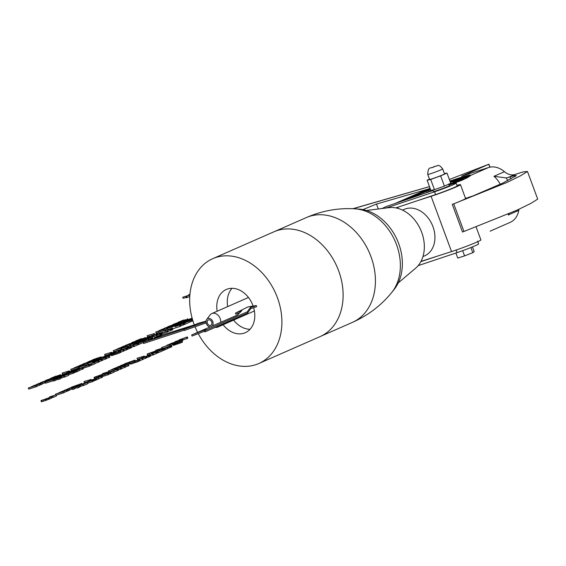 <?xml version="1.0" encoding="UTF-8"?>
<svg xmlns="http://www.w3.org/2000/svg" width="566" height="566" viewBox="0 0 566 566"><rect width="100%" height="100%" fill="white"/><g stroke="black" fill="none" stroke-linecap="round" stroke-linejoin="round"><path stroke-width="0.85" d="M191.464 319.45L192.355 318.962M192.334 318.884L191.4 319.274M192.398 319.118L188.11 320.717L192.454 319.316M192.433 319.238L190.204 319.953L192.412 319.174M184.021 322.613L192.553 319.663M189.638 322.068L190.82 321.644L190.409 320.533M190.82 321.644L191.902 321.219L191.492 320.115M191.902 321.219L192.843 320.83L192.433 319.719M192.497 319.45L184.007 322.578M179.203 324.976L189.277 321.085L179.089 324.679M184.749 323.073L185.16 324.184L184.247 324.474L183.844 323.37M185.16 324.184L189.681 322.188L189.277 321.085M175.51 326.554L183.745 323.519L175.418 326.292M179.663 325.309L180.066 326.419L172.559 328.832L172.149 327.728M180.066 326.419L180.879 326.058L180.469 324.955M180.787 325.804L183.334 324.983L182.924 323.879M183.334 324.983L184.155 324.622L183.745 323.519M171.385 330.183L172.694 329.688L172.283 328.584L168.739 329.794L172.283 328.584M172.092 329.957L171.682 328.846M167.472 330.353L167.876 331.457L170.819 330.509L171.413 330.254L171.003 329.143L167.472 330.353L171.003 329.143M170.819 330.509L170.416 329.405M157.1 335.695L156.52 335.879L156.117 334.775L167.557 330.629L156.117 334.775M157.171 334.881L157.023 334.485M160.355 333.671L160.143 333.112M161.862 333.791L167.154 332.093L166.744 330.983M167.154 332.093L167.968 331.733L167.557 330.629M160.765 334.846L162.074 334.357L161.664 333.254L158.119 334.464L161.664 333.254M161.473 334.619L161.062 333.515M156.846 335.022L157.256 336.126L160.199 335.178L160.794 334.916L160.383 333.813L156.846 335.022L160.383 333.813M160.199 335.178L159.789 334.074M149.997 337.817L143.099 340.414L149 338.595L152.36 337.209L149.997 337.817M148.384 340.067L148.179 338.892M148.589 339.996L149.41 339.706L149 338.595M149.41 339.706L150.903 339.14L150.492 338.029M150.903 339.14L151.532 338.878L151.129 337.775M151.532 338.878L152.098 338.645L151.688 337.541M152.098 338.645L152.77 338.319L152.36 337.209M150.358 337.81L144.295 339.982L150.422 337.98M139.944 342.522L139.71 341.892L142.88 340.874L140.785 341.843L141.896 341.56L148.03 339.119L139.71 341.892M133.123 345.338L132.946 344.864L139.547 342.741L137.694 343.555L138.104 344.659L139.01 344.369L138.606 343.265L143.127 341.277L143.495 342.267L144.394 341.935L143.99 340.831M144.394 341.935L145.391 341.553L144.981 340.442M145.391 341.553L146.325 341.156L145.915 340.053M146.325 341.156L148.441 340.223L148.03 339.119M144.62 340.506L142.066 341.369L144.62 340.506M143.127 341.277L132.946 344.864M137.361 344.68L138.033 344.468M137.694 343.555L138.606 343.265M139.01 344.369L143.198 342.529M130.527 346.173L137.085 343.93L130.484 346.052M131.376 347.234L133.47 346.555M134.015 345.281L134.425 346.385L133.519 346.675L133.109 345.571M134.425 346.385L137.496 345.034L137.085 343.93M128.751 347.149L121.86 349.746L129.253 347.368L131.079 346.477L128.751 347.149M127.3 349.349L126.94 348.224M127.35 349.328L128.171 349.038L127.76 347.927M128.171 349.038L129.656 348.472L129.253 347.368M129.656 348.472L130.293 348.217L129.883 347.107M130.293 348.217L130.852 347.977L130.449 346.873M130.852 347.977L131.531 347.651L131.121 346.541M129.119 347.142L123.055 349.321L129.182 347.312M118.768 351.302L126.94 348.387L118.704 351.125M116.829 352.385L115.407 352.568M121.011 352.01L123.331 351.26L122.921 350.156M123.331 351.26L124.067 350.934L123.664 349.83M124.004 350.757L126.388 349.915L125.977 348.812M126.388 349.915L127.35 349.491L126.94 348.387M116.023 352.717L116.787 352.257M115.464 352.703L111.261 354.535L119.327 351.571M111.261 354.535L111.672 355.639L110.95 354.585M111.672 355.639L112.5 355.391L112.089 354.288M112.5 355.391L113.518 355.045L113.108 353.941M113.518 355.045L114.459 354.698L114.056 353.594M114.459 354.698L115.443 354.316L115.032 353.212M119.362 351.627L118.301 351.896M118.358 352.066L112.323 354.104L115.98 352.611M115.782 354.316L115.351 353.219L115.782 354.316L116.943 353.927L116.532 352.823M116.943 353.927L118.11 353.502L117.707 352.392M118.11 353.502L119.242 353.057L118.832 351.953M119.242 353.057L120.289 352.618L119.879 351.514M120.289 352.618L120.919 352.321L120.508 351.217M120.919 352.321L120.671 351.09M103.444 358.087L109.457 356.071L103.359 357.868M106.45 358.448L108.969 357.57L108.559 356.467M108.969 357.57L109.868 357.174L109.457 356.071M107.929 356.615L103.677 358.094L107.929 356.615M99.121 361.483L102.573 360.379L102.163 359.276L97.302 360.662L106.118 357.535L95.739 361.214L102.163 359.276M102.481 360.118L105.686 359.014L105.276 357.91M105.686 359.014L106.528 358.646L106.118 357.535M101.739 360.747L101.328 359.643M92.824 362.756L98.838 360.733L92.739 362.53M94.911 363.436L98.35 362.24L97.939 361.129M98.35 362.24L99.248 361.844L98.838 360.733M97.31 361.285L93.05 362.764L97.31 361.285M88.048 364.837L94.607 362.594L88.006 364.723M89.838 365.594L90.992 365.226M91.536 363.945L91.94 365.049L91.034 365.346L90.624 364.235M91.94 365.049L95.01 363.705L94.607 362.594M78.136 369.039L89.548 364.815L78.108 368.961M82.353 367.886L82.141 367.299M83.089 368.225L89.145 366.28L88.735 365.176M89.145 366.28L89.959 365.926L89.548 364.815M76.891 369.754L82.912 367.737L76.806 369.534M79.502 370.256L82.417 369.237L82.006 368.133M82.417 369.237L83.315 368.841L82.912 367.737M81.377 368.282L77.125 369.761L81.377 368.282M72.667 372.124L79.176 369.379L71.67 371.791L68.528 373.242L72.597 371.933M73.962 372.753L74.655 372.52L74.252 371.416M74.655 372.52L75.589 372.18L75.179 371.077M75.589 372.18L76.502 371.82L76.092 370.716M76.502 371.82L77.408 371.438L76.997 370.334M77.408 371.438L79.587 370.482L79.176 369.379M75.25 370.737L77.464 370.023L75.328 370.942M71.755 371.862L74.337 371.027L71.84 372.095M62.225 376.1L73.615 371.82L62.175 375.966M66.378 374.763L66.208 374.296M68.606 374.763L73.219 373.277L72.809 372.173M73.219 373.277L74.026 372.923L73.615 371.82M57.548 379.298L56.982 378.244L68.373 374.126L56.982 378.244M60.343 378.159L61.078 377.833M61.666 376.701L62.076 377.805L61.178 378.095L60.767 376.984M62.076 377.805L63.972 376.97M64.559 375.796L64.97 376.906L64.057 377.197L63.654 376.093M64.97 376.906L68.776 375.23L68.373 374.126M54.704 379.439L55.114 380.543L53.501 381.06L53.091 379.956L55.921 378.902L53.091 379.956M55.114 380.543L56.331 380.005L55.921 378.902M58.899 378.088L59.31 379.192L57.697 379.708L57.286 378.604L60.116 377.55L57.286 378.604M59.31 379.192L60.527 378.654L60.116 377.55M184.997 321.064L184.877 320.724L192.185 318.368M192.136 318.163L184.877 320.724M184.431 321.396L179.245 323.257L185.811 321.177L189.079 319.74L180.526 322.769L184.353 321.184M185.124 322.019L184.919 321.46M185.988 321.665L185.811 321.177M189.263 320.229L189.079 319.74M176.458 324.537L183.243 322.245L172.694 326.08L180.2 323.66L175.785 324.82L184.608 321.721L176.422 324.438M180.391 324.162L180.2 323.66M181.509 323.809L181.276 323.186M183.717 322.712L183.525 322.195M184.771 322.16L184.608 321.721M171.151 326.872L177.929 324.573L167.38 328.407L174.887 325.995L170.472 327.155L179.302 324.056L171.116 326.773M172.276 328.068L167.791 329.518L167.38 328.407M175.142 326.667L174.887 325.995M176.139 325.981L175.969 325.521M178.467 325.217L178.219 324.53M179.472 324.509L179.302 324.056M162.81 332.157L159.138 333.197L158.728 332.093L165.93 329.95L158.728 332.093M165.682 331.23L165.314 330.226M166.326 331.025L165.93 329.95M148.823 337.011L148.681 336.629L153.556 335.348L157.758 333.501L148.681 336.629M150.315 336.558L150.174 336.183M152.204 336.869L152.565 336.791L152.155 335.688M152.565 336.791L153.068 336.742L152.657 335.638M153.068 336.742L153.966 336.452L153.556 335.348M153.966 336.452L156.35 335.405M157.935 333.975L157.758 333.501M147.259 337.725L142.073 339.593L148.639 337.513L151.907 336.07L143.354 339.105L147.181 337.513M148.002 338.482L147.747 337.796M148.886 338.185L148.639 337.513M152.304 337.145L151.907 336.07M139.286 340.874L146.07 338.574L135.522 342.409L143.028 339.989L138.613 341.156L147.436 338.058L139.25 340.767M143.17 340.378L143.028 339.989M144.245 339.89L144.104 339.522M146.53 339.006L146.353 338.532M147.641 338.61L147.436 338.058M133.979 343.208L140.757 340.909L130.208 344.744L137.715 342.324L133.3 343.491L142.13 340.385L133.944 343.102M133.024 345.076L130.619 345.847L130.208 344.744M138.019 343.137L137.715 342.324M139.137 342.777L138.797 341.85M139.13 342.755L139.929 342.487M141.21 341.319L141.047 340.866M142.335 340.951L142.13 340.385M122.893 349.272L121.966 349.533L121.556 348.43L128.758 346.286L121.556 348.43M128.277 346.923L128.142 346.555M128.892 346.647L128.758 346.286M110.653 353.729L110.533 353.389L118.874 350.439L110.533 353.389M118.287 351.472L118.096 350.955M118.832 351.069L118.69 350.694M119.065 350.962L118.874 350.439M110.087 354.061L104.901 355.922L111.467 353.842L114.735 352.406L106.182 355.434L110.009 353.849M109.082 355.816L110.165 355.391L109.754 354.288M110.165 355.391L110.929 355.073M111.169 355.172L110.575 354.125M111.608 354.224L111.467 353.842M114.919 352.901L114.735 352.406M106.344 355.66L99.666 358.165L105.559 356.347L108.785 355.016L106.344 355.66M105.828 357.061L105.559 356.347M107.271 356.665L106.96 355.816M108.488 356.332L108.113 355.342M109.096 356.17L108.785 355.016M106.741 355.639L100.826 357.754L106.797 355.802M96.807 359.537L103.585 357.245L93.036 361.073L100.55 358.66L96.128 359.82L104.958 356.721L96.772 359.438M100.72 359.127L100.55 358.66M101.83 358.738L101.625 358.186M104.017 357.578L103.875 357.196M105.149 357.245L104.958 356.721M91.494 361.872L98.272 359.573L87.73 363.407L95.237 360.995L90.822 362.155L99.644 359.056L91.459 361.773M88.487 364.405L87.73 363.407M95.477 361.653L95.237 360.995M96.453 360.903L96.312 360.521M98.767 360.082L98.562 359.53M99.793 359.452L99.644 359.056M80.506 367.907L79.481 368.197L79.07 367.093L86.28 364.95L79.07 367.093M85.791 365.586L85.657 365.226M86.407 365.318L86.28 364.95M66.682 372.803L77.018 368.919L66.639 372.676M72.2 371.621L71.96 370.963M73.212 371.126L73.021 370.603M74.344 370.73L74.146 370.192M75.448 370.348L75.236 369.768M76.438 369.952L76.219 369.357M77.026 369.435L76.884 369.039M77.181 369.372L77.018 368.919M68.026 372.548L62.366 374.6L70.106 372.025L63.618 374.133L67.962 372.371M66.639 374.062L66.371 373.334M67.354 373.836L67.092 373.128M68.337 373.518L68.069 372.796M69.25 372.86L69.087 372.421M70.255 372.414L70.106 372.025M71.231 371.982L71.097 371.607M71.868 371.728L71.712 371.31M72.023 371.678L71.847 371.197M63.866 374.324L57.187 376.836L64.474 374.487L66.215 373.631L63.866 374.324M63.258 375.491L63.081 375.01M64.623 374.89L64.474 374.487M65.776 374.381L65.635 374.006M66.463 374.119L66.3 373.68M64.255 374.31L58.34 376.418L64.319 374.466M54.322 378.208L61.1 375.909L50.558 379.744L58.065 377.324L53.65 378.491L62.472 375.385L54.286 378.102M58.206 377.706L58.065 377.324M59.281 377.232L59.14 376.85M61.56 376.319L61.39 375.866M62.614 375.767L62.472 375.385M49.016 380.536L55.793 378.244L45.245 382.078L52.751 379.659L48.336 380.819L57.166 377.72L48.973 380.437M52.751 379.659L53.162 380.762L45.655 383.182L45.245 382.078M53.968 379.567L53.827 379.185M56.112 379.432L56.487 379.305L56.076 378.194M56.487 379.305L57.251 378.972M57.308 378.102L57.166 377.72M183.837 320.165L178.184 322.217L185.917 319.641L179.429 321.743L183.773 319.988M182.507 321.835L182.181 320.95M183.214 321.573L182.91 320.738M184.191 321.24L183.886 320.413M185.117 320.618L184.898 320.038M186.136 320.222L185.917 319.641M187.155 319.896L186.907 319.224M187.806 319.684L187.53 318.927M187.962 319.634L187.657 318.814M179.677 321.941L172.998 324.445L178.891 322.627L182.118 321.297L179.677 321.941M177.554 323.993L177.264 323.2M178.403 323.724L178.099 322.91M179.203 323.462L178.891 322.627M180.483 322.634L180.285 322.096M181.644 322.16L181.445 321.622M182.337 321.898L182.118 321.297M180.066 321.92L174.158 324.035L180.13 322.082M174.363 324.276L167.685 326.78L173.578 324.962L176.804 323.632L174.363 324.276M173.826 325.627L173.578 324.962M175.184 324.983L174.979 324.431M176.366 324.573L176.132 323.95M177.009 324.176L176.804 323.632M174.76 324.254L168.845 326.37L174.816 324.417M164.826 328.153L171.604 325.853L161.055 329.688L168.569 327.275L164.147 328.436L172.977 325.337L164.791 328.054M168.788 327.877L168.569 327.275M169.835 327.332L169.644 326.801M172.099 326.37L171.894 325.811M173.175 325.867L172.977 325.337M159.513 330.487L166.298 328.188L155.749 332.023L163.256 329.603L158.841 330.77L167.663 327.672L159.478 330.381M158.798 332.277L156.152 333.126L155.749 332.023M163.624 330.608L163.256 329.603M164.409 330.388L164.331 329.136M164.664 330.042L166.991 329.249L166.581 328.146M166.991 329.249L167.593 328.988M167.861 328.195L167.663 327.672M150.216 336.041L147.5 336.812L147.089 335.709L154.299 333.565L147.089 335.709M151.723 335.617L154.086 334.945L153.676 333.841M154.086 334.945L154.702 334.676L154.299 333.565M141.359 338.829L135.699 340.888L143.439 338.305L136.944 340.414L141.295 338.652M135.854 341.312L135.699 340.888M136.173 341.263L136.017 340.838M136.986 341.015L136.831 340.591M137.672 340.711L137.538 340.357M141.705 339.897L141.401 339.076M142.625 339.267L142.42 338.701M143.63 338.836L143.439 338.305M144.627 338.433L144.422 337.888M145.264 338.192L145.045 337.598M145.42 338.135L145.179 337.478M131.878 342.961L131.737 342.572L136.611 341.291L140.814 339.451L131.737 342.572M133.371 342.508L133.229 342.126M135.536 342.508L135.21 341.638M135.953 342.218L135.713 341.581M136.838 341.906L136.611 341.291M141.054 340.109L140.814 339.451M130.314 343.675L125.128 345.536L131.687 343.456L134.963 342.02L126.409 345.048L130.237 343.463M131.043 344.397L130.803 343.746M131.935 344.107L131.687 343.456M135.189 342.621L134.963 342.02M122.341 346.817L129.126 344.524L118.577 348.359L126.084 345.939L121.669 347.1L130.491 344.001L122.306 346.717M126.451 346.944L126.084 345.939M127.237 346.717L127.159 345.465M127.492 346.371L129.819 345.585L129.409 344.482M129.819 345.585L130.421 345.317M130.689 344.531L130.491 344.001M117.035 349.151L123.812 346.859L113.264 350.694L120.77 348.274L116.355 349.434L125.185 346.335L116.999 349.052M120.77 348.274L121.181 349.378L113.674 351.797L113.264 350.694M121.181 349.378L121.803 349.102M122.008 348.231L121.853 347.8M124.364 347.531L124.096 346.809M125.511 347.213L125.185 346.335M107.271 354.84L105.021 355.483L104.611 354.373L111.813 352.236L104.611 354.373M111.389 353.021L111.198 352.505M112.026 352.816L111.813 352.236M93.022 359.813L101.102 356.898L92.951 359.615M100.493 357.776L100.295 357.252M101.3 357.443L101.102 356.898M99.835 357.309L96.468 358.391L99.835 357.309M93.142 360.004L87.956 361.872L94.515 359.792L97.791 358.349L89.237 361.384L93.065 359.799M93.107 361.044L92.81 360.238M93.871 360.726L93.631 360.075M94.763 360.443L94.515 359.792M98.017 358.957L97.791 358.349M89.4 361.603L82.721 364.115L88.614 362.297L91.841 360.966L89.4 361.603M88.862 362.962L88.614 362.297M90.22 362.318L90.015 361.766M91.402 361.907L91.168 361.285M92.046 361.511L91.841 360.966M89.796 361.589L83.881 363.705L89.853 361.745M79.863 365.487L86.64 363.188L76.092 367.023L83.598 364.603L79.183 365.77L88.013 362.672L79.827 365.381M83.973 365.608L83.598 364.603M84.751 365.388L84.681 364.136M85.013 365.035L87.334 364.249L86.931 363.146M87.334 364.249L87.942 363.988M88.211 363.195L88.013 362.672M74.549 367.822L81.327 365.523L70.785 369.357L78.292 366.938L73.877 368.105L82.7 364.999L74.514 367.716M78.292 366.938L78.702 368.042L71.189 370.461L70.785 369.357M78.702 368.042L79.325 367.773M79.523 366.895L79.367 366.464M81.886 366.202L81.617 365.48M83.025 365.877L82.7 364.999M64.772 373.51L62.536 374.147L62.126 373.044L69.335 370.9L62.126 373.044M68.903 371.678L68.712 371.169M69.519 371.409L69.335 370.9M55.97 376.34L50.784 378.201L57.35 376.121L60.619 374.685L52.065 377.72L55.892 376.128M50.926 378.59L50.784 378.201M54.789 377.883L54.47 377.02M55.977 377.48L55.638 376.567M56.763 377.225L56.459 376.411M57.548 376.659L57.35 376.121M60.859 375.343L60.619 374.685M45.896 380.614L54.138 377.388L45.789 380.338M53.565 378.463L53.353 377.904M54.18 378.251L53.954 377.642M54.386 378.06L54.138 377.388M46.921 380.274L40.236 382.779L46.136 380.96L49.355 379.63L46.921 380.274M46.384 381.625L46.136 380.96M47.735 380.982L47.53 380.43M48.917 380.571L48.69 379.956M49.56 380.182L49.355 379.63M47.311 380.253L41.396 382.368L47.367 380.416M37.377 384.151L44.155 381.859L33.613 385.687L41.12 383.274L36.705 384.434L45.528 381.335L37.342 384.052M40.596 384.682L41.53 384.378L41.12 383.274M41.53 384.378L42.606 383.904L42.195 382.8M42.528 383.706L44.855 382.92L44.445 381.809M44.855 382.92L45.457 382.651M45.726 381.866L45.528 381.335M32.071 386.486L38.849 384.187L28.3 388.021L35.807 385.609L31.392 386.769L40.221 383.67L32.029 386.387M35.807 385.609L36.217 386.712L28.71 389.132L28.3 388.021M36.217 386.712L37.292 386.238L36.882 385.135M37.222 386.04L39.542 385.248L39.132 384.144M39.542 385.248L40.632 384.774L40.221 383.67M178.325 342.225L172.665 344.284L180.405 341.701L173.918 343.81L178.262 342.048M172.984 344.234L173.394 345.338L172.453 343.689L173.536 343.208L161.614 347.566L172.453 343.689M173.394 345.338L174.208 345.09L173.797 343.986M174.208 345.09L174.915 344.857L174.512 343.753M174.915 344.857L175.63 344.602L175.219 343.498M175.63 344.602L176.351 344.333L175.941 343.229M176.351 344.333L177.052 344.057M177.391 342.805L177.802 343.909L177.073 344.121L176.67 343.01M177.802 343.909L178.778 343.576L178.368 342.472M178.778 343.576L179.797 343.208L179.387 342.105M179.797 343.208L180.816 342.805L180.405 341.701M180.816 342.805L181.799 342.388L181.396 341.284M181.799 342.388L182.422 342.097L182.011 340.994M182.422 342.097L182.146 340.874M169.078 346.243L162.187 348.84L168.088 347.029L171.448 345.642L169.078 346.243M167.472 348.5L167.267 347.319M167.678 348.423L168.498 348.132L168.088 347.029M168.498 348.132L169.984 347.566L169.581 346.463M169.984 347.566L170.621 347.312L170.21 346.208M170.621 347.312L171.187 347.071L170.776 345.968M171.187 347.071L171.859 346.746L171.448 345.642M169.446 346.236L163.383 348.415L169.51 346.406M159.032 350.948L158.798 350.326L161.968 349.3L159.874 350.276L160.985 349.993L167.119 347.552L158.798 350.326M162.584 350.694L163.482 350.368L163.072 349.264M163.482 350.368L164.48 349.979L164.069 348.875M164.48 349.979L165.413 349.583L165.003 348.479M165.413 349.583L167.529 348.656L167.119 347.552M163.708 348.932L161.154 349.795L163.708 348.932M152.212 353.771L152.035 353.297L157.688 351.691L162.216 349.703L152.035 353.297M156.449 353.113L157.122 352.894M157.688 351.691L158.098 352.795L157.192 353.092L156.782 351.988M158.098 352.795L162.626 350.807L162.216 349.703M149.615 354.599L156.174 352.356L149.573 354.486M150.464 355.66L152.558 354.988M153.103 353.708L153.513 354.811L152.601 355.108L152.197 353.998M153.513 354.811L156.584 353.467L156.174 352.356M147.839 355.582L140.948 358.172L146.849 356.361L150.209 354.974L147.839 355.582M146.382 357.776L146.028 356.651M146.438 357.762L147.252 357.464L146.849 356.361M147.252 357.464L148.745 356.898L148.334 355.795M148.745 356.898L149.382 356.644L148.971 355.54M149.382 356.644L149.94 356.403L149.53 355.299M149.94 356.403L150.613 356.078L150.209 354.974M148.207 355.575L142.144 357.747L148.271 355.738M137.856 359.735L146.028 356.813L137.786 359.559M140.099 360.436L142.413 359.686L142.009 358.582M142.413 359.686L143.156 359.36L142.745 358.257M143.092 359.191L145.476 358.342L145.066 357.238M145.476 358.342L146.438 357.924L146.028 356.813M135.111 361.143L137.389 360.33M130.35 362.962L130.449 364.122L130.038 363.011M130.76 364.065L131.588 363.825L131.178 362.714M131.588 363.825L132.607 363.478L132.196 362.374M132.607 363.478L133.548 363.131L133.137 362.028M133.548 363.131L134.531 362.742L134.121 361.639M137.446 360.492L135.203 361.193M134.46 361.639L134.871 362.742L134.439 361.646L139.76 359.523L135.069 361.037M135.239 361.292L134.439 361.646M134.871 362.742L136.031 362.353L135.621 361.25M136.031 362.353L137.198 361.929L136.788 360.825M137.198 361.929L138.33 361.49L137.92 360.386M138.33 361.49L139.37 361.051L138.967 359.941M139.37 361.051L140.007 360.754L139.597 359.651M140.007 360.754L139.76 359.523M122.532 366.52L128.546 364.497L122.447 366.294M125.539 366.874L128.058 365.997L127.647 364.893M128.058 365.997L128.956 365.608L128.546 364.497M127.017 365.042L122.758 366.527L127.017 365.042M118.202 369.916L121.662 368.813L121.251 367.702L116.391 369.089L125.206 365.969L114.827 369.648L121.251 367.702M121.563 368.551L124.775 367.44L124.364 366.336M124.775 367.44L125.617 367.072L125.206 365.969M120.827 369.181L120.416 368.07M111.912 371.183L117.926 369.166L111.827 370.963M113.999 371.862L117.438 370.666L117.028 369.563M117.438 370.666L118.336 370.27L117.926 369.166M116.398 369.711L112.139 371.19L116.398 369.711M107.137 373.27L113.688 371.027L107.094 373.15M108.927 374.027L110.08 373.652M110.625 372.371L111.028 373.482L110.122 373.772L109.712 372.669M111.028 373.482L114.099 372.131L113.688 371.027M97.218 377.465L108.637 373.249L97.196 377.395M101.441 376.319L101.222 375.725M102.177 376.659L108.233 374.706L107.823 373.602M108.233 374.706L109.047 374.352L108.637 373.249M95.979 378.187L101.993 376.164L95.895 377.961M98.59 378.682L101.505 377.663L101.095 376.56M101.505 377.663L102.404 377.274L101.993 376.164M100.465 376.708L96.213 378.194L100.465 376.708M91.749 380.557L98.265 377.805L90.751 380.225L87.617 381.668L91.678 380.366M93.05 381.18L93.744 380.946L93.333 379.843M93.744 380.946L94.671 380.607L94.267 379.503M94.671 380.607L95.59 380.253L95.18 379.142M95.59 380.253L96.496 379.871L96.086 378.76M96.496 379.871L98.675 378.909L98.265 377.805M94.338 379.163L96.553 378.449L94.409 379.369M90.843 380.288L93.425 379.453L90.928 380.522M81.313 384.533L92.704 380.246L81.263 384.392M85.466 383.196L85.296 382.729M87.695 383.189L92.3 381.71L91.897 380.6M92.3 381.71L93.114 381.35L92.704 380.246M76.629 387.731L76.063 386.677L87.454 382.552L76.063 386.677M79.431 386.592L80.167 386.267M80.754 385.128L81.157 386.231L80.266 386.521L79.856 385.418M81.157 386.231L83.061 385.396M83.648 384.229L84.058 385.333L83.145 385.623L82.735 384.519M84.058 385.333L87.864 383.656L87.454 382.552M73.792 387.866L74.196 388.969L72.582 389.493L72.179 388.382L75.009 387.328L72.179 388.382M74.196 388.969L75.412 388.439L75.009 387.328M77.988 386.514L78.398 387.618L76.785 388.142L76.375 387.031L79.205 385.977L76.375 387.031M78.398 387.618L79.615 387.087L79.205 385.977M179.21 340.152L187.452 336.933L179.111 339.883M182.846 339.911L187.084 338.553L186.674 337.442M187.084 338.553L187.679 338.284L187.275 337.18M187.629 338.143L187.452 336.933M177.851 341.199L182.57 339.175L175.319 341.546L181.283 339.628L177.809 341.093M179.21 341.864L178.856 340.739M179.266 341.843L180.299 341.468L179.889 340.357M181.07 341.164L180.901 339.961M181.311 341.072L182.231 340.682L181.82 339.579M182.231 340.682L182.677 340.477L182.266 339.374M182.677 340.477L182.507 339.239M182.917 340.35L182.57 339.175M174.837 341.949L178.743 340.449L174.837 341.949M170.699 343.696L177.476 341.397L166.928 345.232L174.434 342.812L170.019 343.979L178.849 340.881L170.656 343.59M174.639 343.357L174.434 342.812M175.729 342.932L175.51 342.345M178.042 342.119L177.759 341.355M178.601 342.267L179.252 341.984L178.849 340.881M161.883 348.288L161.614 347.566M162.385 348.557L164.09 348.005M169.489 346.123L169.128 345.147M170.607 345.776L170.203 344.673M170.536 345.578L172.856 344.793M173.734 343.739L173.536 343.208M155.692 350.418L162.244 348.175L155.643 350.297M157.744 351.083L158.629 350.8M158.982 350.821L158.268 349.816M159.379 350.071L159.173 349.519M162.449 348.713L162.244 348.175M155.721 352.017L155.409 351.175L157.447 350.283L147.188 354.019L155.409 351.175M157.836 351.33L157.447 350.283M148.242 354.96L147.599 355.123L147.188 354.019M148.327 354.924L147.924 353.835M149.594 354.549L149.382 353.382M149.785 354.493L151.575 353.899L151.164 352.795M151.575 353.899L152.176 353.686M152.247 353.205L151.992 352.505M152.997 352.887L152.756 352.229M154.447 352.427L154.171 351.691M155.105 352.215L154.815 351.429M153.74 351.783L148.377 353.509L153.74 351.783M141.012 358.342L137.439 359.353L137.029 358.25L144.238 356.113L137.029 358.25M143.835 356.969L143.615 356.382M144.464 356.736L144.238 356.113M124.647 363.98L134.977 360.082L124.598 363.832M130.201 362.891L129.918 362.12M131.22 362.424L130.979 361.759M132.331 361.964L132.104 361.349M133.427 361.54L133.194 360.924M134.425 361.179L134.177 360.514M135.048 360.761L134.842 360.195M135.203 360.691L134.977 360.082M127.131 363.146L120.452 365.657L126.345 363.839L129.572 362.509L127.131 363.146M126.225 365.134L126.756 364.943L126.345 363.839M126.756 364.943L128.157 364.412L127.746 363.308M128.157 364.412L129.31 363.931L128.899 362.827M129.31 363.931L129.982 363.613L129.572 362.509M127.527 363.131L121.612 365.247L127.583 363.287M117.594 367.03L124.371 364.73L113.823 368.565L121.336 366.145L116.914 367.313L125.744 364.214L117.558 366.924M121.619 366.917L121.336 366.145M122.61 366.223L122.412 365.678M124.952 365.48L124.661 364.688M126.098 365.169L125.744 364.214M112.28 369.365L119.065 367.065L108.516 370.9L116.023 368.48L111.608 369.648L120.431 366.542L112.245 369.258M108.778 371.621L108.516 370.9M109.288 371.89L111.863 371.055M116.242 369.074L116.023 368.48M117.353 368.685L117.098 368.006M119.575 367.638L119.348 367.023M120.692 367.249L120.431 366.542M102.588 373.751L109.139 371.508L102.545 373.631M105.403 373.786L105.163 373.15M106.281 373.411L106.075 372.853M109.379 372.152L109.139 371.508M102.559 375.201L102.305 374.508L104.342 373.617L94.083 377.352L102.305 374.508M104.547 374.161L104.342 373.617M94.819 377.168L95.23 378.272L94.494 378.456L94.083 377.352M95.23 378.272L95.93 378.053M96.616 377.642L96.277 376.715M98.343 376.885L98.059 376.128M99.142 376.539L98.887 375.838M99.892 376.206L99.651 375.562M101.286 375.612L101.073 375.025M101.951 375.4L101.71 374.763M100.635 375.117L95.279 376.843L100.635 375.117M87.645 381.753L84.341 382.687L83.931 381.583L91.133 379.439L83.931 381.583M90.709 380.239L90.518 379.715M91.352 380.027L91.133 379.439M71.542 387.293L81.872 383.415L71.493 387.165M78.122 385.771L77.875 385.092M79.226 385.29L78.999 384.682M80.315 384.852L80.089 384.257M81.278 384.385L81.072 383.847M81.943 384.095L81.737 383.529M82.098 384.024L81.872 383.415M72.462 387.215L67.269 389.083L73.835 386.995L77.11 385.559L68.557 388.594L72.384 387.002M73.191 387.936L72.95 387.286M74.068 387.632L73.835 386.995M75.144 387.71L76.269 387.215M77.316 386.125L77.11 385.559M64.489 390.363L71.266 388.064L60.725 391.898L68.231 389.479L63.817 390.646L72.639 387.54L64.453 390.257M67.708 390.887L68.642 390.59L68.231 389.479M68.642 390.59L69.717 390.115L69.307 389.012M69.639 389.91L71.967 389.125L71.557 388.021M71.967 389.125L72.384 388.941M72.844 388.092L72.639 387.54M59.182 392.698L65.96 390.398L55.411 394.233L62.918 391.813L58.503 392.981L67.333 389.875L59.14 392.592M55.68 394.955L55.411 394.233M56.183 395.224L63.328 392.917L62.918 391.813M63.328 392.917L64.404 392.45L63.993 391.339M64.333 392.245L66.654 391.46L66.243 390.356M66.654 391.46L67.743 390.986L67.333 389.875M49.483 397.084L56.041 394.842L49.44 396.964M51.541 397.749L52.426 397.466M52.971 396.186L53.381 397.29L52.468 397.587L52.058 396.483M53.381 397.29L56.451 395.945L56.041 394.842M40.978 400.686L41.389 401.789L45.365 400.565L49.61 398.945L49.207 397.841L51.244 396.95L40.971 400.608L49.207 397.841M49.61 398.945L51.648 398.054L51.244 396.95M42.132 401.605L41.721 400.502M43.582 401.16L43.172 400.049M45.365 400.565L44.962 399.462M46.193 400.275L45.782 399.172M46.957 399.999L46.553 398.896M48.379 399.462L47.968 398.358M49.016 399.2L48.612 398.096M47.537 398.45L42.174 400.176L47.537 398.45M239.772 312.701L235.873 314.229L235.47 313.125L241.816 310.635L237.479 315.021L191.662 334.952L205.918 329.44L204.51 330.813L247.215 311.852L250.349 307.522L256.264 305.541L247.965 306.906L235.47 313.125M204.651 331.195L192.072 336.055L191.662 334.952M247.215 311.852L247.625 312.956L204.92 331.924L204.51 330.813M247.625 312.956L250.759 308.633L250.349 307.522M250.759 308.633L256.674 306.645L256.264 305.541M206.031 321.17L197.046 323.618L196.635 324.169L154.242 337.52L161.232 335.921L143.141 342.395L190.65 326.801L183.865 329.405L205.989 321.693M154.539 338.319L154.242 337.52M184.155 330.176L143.552 343.498L143.141 342.395M206.116 322.896L184.275 330.509L183.865 329.405M188.818 295.289L188.634 294.787L189.943 294.348M189.95 294.242L188.634 294.787M189.674 295.042L189.49 294.539M186.264 297.412L183.122 298.317L182.719 297.214L189.872 295.134M189.886 294.978L182.719 297.214M186.83 296.379L187.24 297.49L186.384 297.737L185.973 296.634M187.24 297.49L189.78 296.442M519.036 209.208A14.751 11.242 -113.7 0 0 518.767 210.382L508.275 214.995L509.06 213.729M490.114 231.176L510.199 222.353A22.131 16.867 -113.7 0 0 518.767 210.382M504.455 171.689A14.751 11.242 -113.7 0 0 515.081 174.455L508.084 177.526A14.751 11.242 66.3 0 1 506.174 177.915L493.962 176.302L504.455 171.689A22.131 16.867 -113.7 0 0 488.515 167.536L461.7 176.175L488.904 164.211L449.362 179.493M515.081 174.455L519.482 173.033A14.751 0.75 159.7 0 1 523.55 171.852L527.477 171.47L520.508 175.828L506.754 182.528L453.741 203.838L463.964 231.48L462.507 232.025L452.284 204.383A19.18 0.969 -20.3 0 0 452.956 204.128A19.18 0.969 -20.3 0 0 464.792 199.076A19.18 0.969 -20.3 0 0 465.57 198.468L460.455 184.65A19.18 0.969 -20.3 0 0 456.939 185.351M527.477 171.47L537.7 199.112L530.738 203.463L516.977 210.17L463.964 231.48M429.474 186.617L353.191 208.727M362.891 209.618L376.482 204.043L427.62 189.256L395.309 203.456M449.036 184.891C461.332 180.823 468.415 177.71 470.282 175.552L488.515 167.536M452.284 204.383L453.741 203.838M508.084 177.526L510.129 176.868A14.751 0.75 159.7 0 1 514.586 175.601L516.404 175.566L502.75 183.101L472.9 195.963L465.5 198.418M449.241 184.948A15.643 0.792 159.7 0 1 456.111 183.108A15.643 0.792 159.7 0 1 453.932 184.375A15.643 0.792 159.7 0 1 434.568 191.817L435.587 194.584L417.651 200.626L431.094 196.296A19.18 0.969 -20.3 0 0 450.338 189.327A19.18 0.969 -20.3 0 0 460.455 184.65M420.977 261.407A22.131 16.867 66.3 0 0 421.507 261.244L451.548 251.58A19.18 0.969 -20.3 0 0 470.785 244.611A19.18 0.969 -20.3 0 0 480.902 239.927L476.105 226.952M378.314 208.995L376.482 204.043M430.316 188.895A33.932 1.719 -20.3 0 0 427.762 189.879L427.372 189.369L424.288 190.65L394.573 203.703M470.113 175.644A0.587 0.58 52 0 1 470.12 175.644A0.587 0.58 52 0 1 470.12 175.637A0.587 0.58 52 0 1 470.282 175.552A34.526 1.748 -20.3 0 0 468.195 175.361A34.526 1.748 -20.3 0 0 449.942 181.063M396.992 208.139A22.131 16.867 66.3 0 1 398.966 206.852M422.943 256.582L424.712 255.804A25.378 19.343 -113.7 0 0 432.594 225.707A25.378 19.343 -113.7 0 0 405.709 208.797A25.378 19.343 -113.7 0 0 404.294 209.335L402.525 210.113M435.587 194.584A15.643 0.792 -20.3 0 0 454.951 187.141A15.643 0.792 -20.3 0 0 457.137 185.874L456.111 183.108M427.762 189.879L406.876 199.055L406.126 198.701A34.526 1.748 -20.3 0 0 408.206 198.892A34.526 1.748 -20.3 0 0 409.94 198.461M430.415 189.171A33.932 1.719 -20.3 0 0 420.672 193.02L421.189 193.48L409.805 198.482A33.344 1.691 -20.3 0 0 409.77 198.503M407.371 199.062A33.932 1.719 -20.3 0 1 409.091 198.107L409.805 198.482M433.047 190.509L386.571 206.406L381.951 208.536M385.97 208.033L434.568 191.817M432.806 189.851L433.415 191.506A8.561 0.432 -20.3 0 0 436.372 190.763A8.561 0.432 -20.3 0 0 444.954 187.657A8.561 0.432 -20.3 0 0 449.468 185.57L448.859 183.908M429.488 179.181L427.111 180.229L430.889 190.452L434.469 189.674L444.409 186.101L450.769 183.306L446.984 173.076L444.423 173.635M427.111 180.229L430.684 179.45L440.624 175.877L446.984 173.076M432.325 178.729A7.966 0.403 -20.3 0 0 440.32 175.835A7.966 0.403 -20.3 0 0 444.522 173.889L442.683 168.916A7.966 0.403 -20.3 0 1 438.473 170.861A7.966 0.403 -20.3 0 1 430.485 173.755A7.966 0.403 -20.3 0 1 427.733 174.441L429.573 179.415A7.966 0.403 -20.3 0 0 432.325 178.729M434.469 189.674L430.684 179.45M444.409 186.101L440.624 175.877M418.14 265.659L457.059 252.627A15.643 0.792 -20.3 0 0 476.423 245.184A15.643 0.792 -20.3 0 0 478.61 243.918L477.584 241.158M417.651 200.626L395.818 207.892M438.098 255.91L420.835 261.662M470.891 247.526L472.794 252.684L464.58 255.889L457.767 258.082L455.892 253.023M462.648 250.66L464.58 255.889M472.433 246.896L474.202 251.665L472.794 252.684M463.328 178.771L453.076 182.493L463.328 178.771M449.022 184.353L458.467 180.908L448.994 184.29M450.557 184.311L454.088 182.832L449.114 184.608M432.898 190.098L426.665 192.419L433.004 190.388M432.926 190.183L427.698 192.051L432.983 190.325M198.27 333.664A57.258 43.639 -113.7 0 0 208.769 348.571A57.258 43.639 -113.7 0 0 258.825 363.521L320.045 336.621A57.258 43.639 -113.7 0 0 324.035 246.719A57.258 43.639 -113.7 0 0 273.972 231.777L212.759 258.669A57.258 43.639 -113.7 0 0 194.308 324.905M258.825 363.521A57.258 43.639 -113.7 0 0 262.815 273.619A57.258 43.639 -113.7 0 0 212.759 258.669M195.037 326.759A57.258 43.639 -113.7 0 0 197.598 332.369M253.129 306.057A23.609 17.992 -113.7 0 0 246.932 295.643A23.609 17.992 -113.7 0 0 226.294 289.481A23.609 17.992 -113.7 0 0 217.174 311.215M223.11 324.728A23.609 17.992 -113.7 0 0 224.652 326.547A23.609 17.992 -113.7 0 0 245.29 332.709A23.609 17.992 -113.7 0 0 253.646 307.663M232.039 288.306A23.609 17.992 -113.7 0 0 227.674 306.609M233.609 320.115A23.609 17.992 -113.7 0 0 235.145 321.934A23.609 17.992 -113.7 0 0 250.038 329.278M391.877 292.297L394.198 289.389A47.211 35.983 -113.7 0 0 386.628 223.712A47.211 35.983 -113.7 0 0 358.922 209.095L355.207 208.84A49.072 37.398 -113.7 0 1 384.01 224.03A49.072 37.398 -113.7 0 1 391.877 292.297C381.328 305.35 368.162 315.382 352.356 322.408A57.244 43.632 -113.7 0 0 356.347 232.527A57.244 43.632 -113.7 0 0 306.305 217.585L274.885 231.388M398.252 282.908L415.55 268.263A33.932 25.859 -113.7 0 0 413.031 218.044A33.932 25.859 -113.7 0 0 388.92 207.658L366.435 210.495M215.144 327.381L215.512 327.417A7.379 5.625 -113.7 0 0 217.769 327.07A7.379 5.625 -113.7 0 0 219.771 325.323M220.726 322.309A7.379 5.625 -113.7 0 0 218.285 315.488A7.379 5.625 -113.7 0 0 211.833 313.564A7.379 5.625 -113.7 0 0 210.05 314.993L206.703 319.429A4.429 3.375 -113.7 0 0 207.467 325.521A4.429 3.375 -113.7 0 0 209.979 326.886A4.429 3.375 -113.7 0 0 210.177 326.893L209.979 326.886M212.264 325.988A4.429 3.375 -113.7 0 0 211.642 319.726A4.429 3.375 -113.7 0 0 206.703 319.429M210.948 320.696A2.95 2.25 -113.7 0 0 208.366 319.924A2.95 2.25 -113.7 0 0 208.161 324.559A2.95 2.25 -113.7 0 0 210.743 325.323A2.95 2.25 -113.7 0 0 210.948 320.696M508.431 214.005A22.131 16.867 66.3 0 1 508.275 214.995M489.852 167.189L488.776 164.274M427.62 189.256L427.372 189.369A34.526 1.748 -20.3 0 1 430.096 188.315M493.962 176.302A22.131 16.867 66.3 0 1 500.266 184.29M451.548 251.58L431.094 196.296M515.018 176.762L514.586 175.601M510.928 179.019L510.129 176.868M506.174 177.915A28.031 21.366 66.3 0 1 507.744 180.646M352.922 208.713L429.46 186.589A22.131 18.162 73.9 0 0 428.611 186.922M469.922 175.8A33.932 1.719 -20.3 0 0 467.884 176.118A33.932 1.719 -20.3 0 0 450.154 181.644M469.539 176.104A33.932 1.719 -20.3 0 0 467.99 176.394A33.932 1.719 -20.3 0 0 450.26 181.919M468.301 177.017A33.344 1.691 -20.3 0 0 467.679 177.144A33.344 1.691 -20.3 0 0 450.472 182.507M430.634 189.751A33.344 1.691 -20.3 0 0 421.189 193.48M431.717 167.748L435.219 166.213L431.717 167.748M457.059 252.627L456.104 250.052M488.904 164.211L489.993 167.161M470.233 175.906L463.25 179.712L449.022 184.891M406.579 199.451L409.982 198.447M427.733 174.441C428.243 165.392 430.118 169.418 435.417 166.135C437.483 166.701 437.808 162.753 442.683 168.916M320.943 336.211L352.356 322.408M306.305 217.585C322.16 210.694 338.461 207.786 355.207 208.84M217.769 327.07L254.403 310.975M211.833 313.564L248.467 297.468"/></g></svg>
